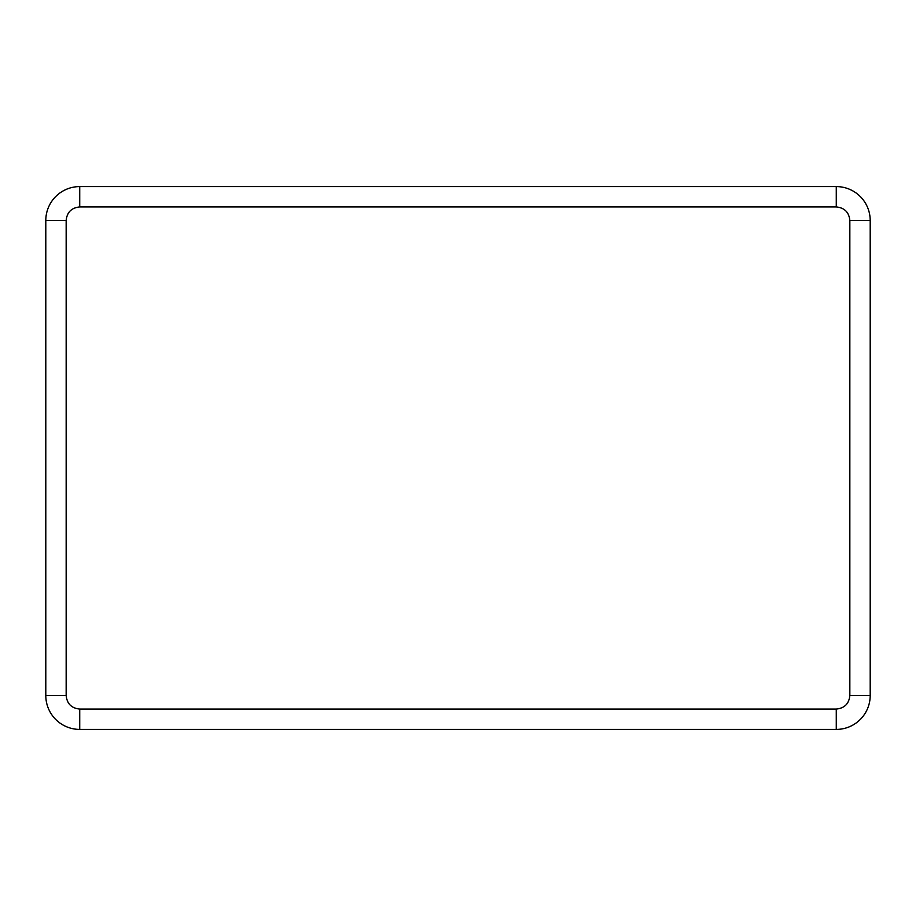 <?xml version="1.0" encoding="UTF-8"?>
<svg xmlns="http://www.w3.org/2000/svg" width="916" height="916" viewBox="0 0 916 916"><rect width="100%" height="100%" fill="white"/><g stroke="black" fill="none" stroke-linecap="round" stroke-linejoin="round"><path stroke-width="1.37" d="M66.158 220.516L45.8 220.516A33.926 33.926 0 0 1 79.726 186.589A33.926 33.926 0 0 0 45.8 220.516L45.8 695.484L66.158 695.484L66.158 220.516C66.971 212.283 71.494 207.76 79.726 206.947L79.726 186.589L836.274 186.589A33.926 33.926 0 0 1 870.2 220.516L870.2 695.484A33.926 33.926 0 0 1 836.274 729.411L836.274 709.053L79.726 709.053C71.494 708.24 66.971 703.717 66.158 695.484M79.726 709.053L79.726 729.411A33.926 33.926 0 0 1 45.8 695.484A33.926 33.926 0 0 0 79.726 729.411L836.274 729.411A33.926 33.926 0 0 0 870.2 695.484L849.842 695.484C849.029 703.717 844.506 708.24 836.274 709.053M79.726 206.947L836.274 206.947L836.274 186.589A33.926 33.926 0 0 1 870.2 220.516L849.842 220.516L849.842 695.484M836.274 206.947C844.506 207.76 849.029 212.283 849.842 220.516"/></g></svg>
